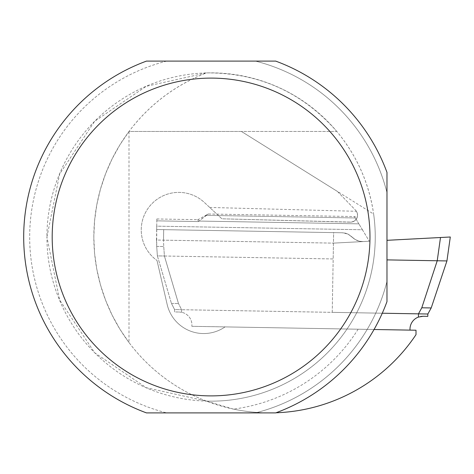 <?xml version="1.0" encoding="UTF-8"?>
<svg xmlns="http://www.w3.org/2000/svg" width="474" height="474" viewBox="0 0 474 474"><rect width="100%" height="100%" fill="white"/><g stroke="black" fill="none" stroke-linecap="round" stroke-linejoin="round"><path stroke-width="0.36" stroke-dasharray="2.37 1.78" d="M167.162 304.468A37.523 37.523 0 0 0 225.061 326.894L416.012 330.224L416.012 334.65A175.895 175.895 0 0 1 128.999 342.536L128.999 131.464L241.432 131.464L337.435 191.449L355.583 210.249A7.033 7.033 0 0 1 350.339 222.17A7.033 7.033 0 0 0 355.583 210.249L337.435 191.449L373.642 214.076A164.17 164.17 0 0 1 347.039 329.021L225.061 326.894A37.523 37.523 0 0 1 167.162 304.468L157.007 260.481L167.162 304.468M350.339 222.17L221.879 218.804L204.365 202.469A37.523 37.523 0 0 0 149.707 206.184A37.523 37.523 0 0 0 157.007 260.481A37.523 37.523 0 0 1 149.707 206.184A37.523 37.523 0 0 1 204.365 202.469L221.879 218.804L209.704 207.452L221.879 218.804L350.339 222.17L221.879 218.804L351.43 222.11L354.469 220.961L356.667 218.567L357.556 215.445L357.313 213.282L356.418 211.291L357.313 213.282L357.556 215.445L356.667 218.567L354.469 220.961L352.502 221.891L350.339 222.17M386.98 301.612A187.384 187.384 0 0 1 275.696 412.895A187.384 187.384 0 0 0 386.98 301.612L386.98 172.388A187.384 187.384 0 0 0 275.696 61.105A187.384 187.384 0 0 1 386.98 172.388L386.98 301.612A187.384 187.384 0 0 1 275.696 412.895L146.472 412.895A187.384 187.384 0 0 1 146.472 61.105A187.384 187.384 0 0 0 146.472 412.895L275.696 412.895L146.472 412.895A187.384 187.384 0 0 1 146.472 61.105L275.696 61.105A187.384 187.384 0 0 1 386.98 172.388L386.98 301.612M358.107 329.217A173.549 173.549 0 0 1 233.409 409.103L206.397 401.099A164.17 164.17 0 0 0 347.039 329.021L374.051 329.495M233.409 409.103A175.895 175.895 0 0 0 276.004 412.783M337.435 191.449L241.432 131.464L336.836 131.464C356.798 155.573 369.068 183.112 373.642 214.076M336.836 131.464C302.24 92.152 258.763 72.629 206.397 72.901C175.131 85.202 149.334 104.724 128.999 131.464L336.836 131.464M46.92 237L59.647 174.029L94.634 121.285L146.193 86.333L206.397 72.901A175.895 175.895 0 0 0 206.397 401.099L146.235 387.702L94.699 352.78L59.665 300.006L46.92 237A164.17 164.17 0 0 0 231.318 399.914A164.17 164.17 0 0 0 370.265 196.84A164.17 164.17 0 0 0 46.92 237M128.999 342.536L119.91 329.175L112.077 315.032L105.584 300.232L100.47 284.898L96.785 269.155L94.563 253.146L93.822 237L94.563 220.854L96.785 204.845L100.47 189.102L105.584 173.768L112.077 158.968L119.91 144.825L128.999 131.464M255.462 412.895A181.406 181.406 0 0 0 386.98 281.378A181.406 181.406 0 0 1 255.462 412.895M166.712 61.105A181.406 181.406 0 0 0 166.712 412.895A181.406 181.406 0 0 1 166.712 61.105M386.98 192.622A181.406 181.406 0 0 0 255.462 61.105A181.406 181.406 0 0 1 386.98 192.622M209.704 207.452L356.418 211.291M386.98 240.318L440.494 237.515L437.224 260.765L421.789 307.786L418.465 313.847L332.238 312.342L333.631 232.616L342.299 232.77L156.669 229.529L156.485 240.034L163.518 240.158L163.743 246.533L163.518 240.158L333.447 243.126L156.485 240.034L156.71 246.409L156.728 226.163L362.414 229.754L358.871 223.852L362.414 229.754L156.728 226.163L156.823 220.848L156.669 229.529L342.299 232.77L156.669 229.529L333.631 232.616L333.169 258.952L164.407 256.007L178.485 303.544L164.407 256.007L157.368 255.883L156.71 246.409L157.368 255.883L171.452 303.419L157.368 255.883L164.407 256.007L163.743 246.533L164.407 256.007L333.169 258.952L332.238 312.342L181.631 309.718L382.269 313.219M191.846 326.313L410.028 330.123L191.846 326.313A12.899 12.899 0 0 0 181.589 312.277A12.899 12.899 0 0 1 191.846 326.313M410.028 330.123A12.899 12.899 0 0 1 418.412 317.076L418.465 313.847L427.844 314.013L431.204 307.952L421.789 307.786M206.231 215.356L199.015 221.062L208.228 213.999L206.231 215.356L355.328 217.957L354.481 216.553L355.328 217.957L206.231 215.356M358.871 223.852L355.328 217.957L358.871 223.852L199.015 221.062L198.446 221.571L199.015 221.062L358.871 223.852M156.823 220.848L198.446 221.571L197.972 219.681L198.446 221.571L156.823 220.848L156.853 218.964L156.823 220.848M423.116 316.276L427.803 316.359L427.844 314.013M420.817 316.442L418.412 317.076M363.25 241.562L369.317 241.242L362.379 241.58L358.936 241.118L354.961 239.388L352.283 237.172L354.961 239.388L357.283 240.573L359.784 241.313L363.25 241.562L333.447 243.126L363.25 241.562L359.784 241.313L357.283 240.573L354.244 238.896L348.461 234.31L345.469 233.184L342.299 232.77L345.469 233.184L348.461 234.31L352.283 237.172L347.738 233.966L342.299 232.77L345.469 233.184L348.461 234.31L354.244 238.896L357.283 240.573L359.784 241.313L363.25 241.562M386.98 259.888L446.935 260.937L450.3 237M446.935 260.937L431.204 307.952M362.414 229.754L369.317 241.242L362.414 229.754M174.598 309.593L174.556 311.939L179.249 312.016L174.556 311.939L174.598 309.593L171.452 303.419L174.598 309.593L181.631 309.718L174.598 309.593M181.589 312.277L179.249 312.016L181.589 312.277L181.631 309.718L178.485 303.544L181.631 309.718L181.589 312.277M163.518 240.158L163.702 229.653L163.518 240.158M156.71 246.409L163.743 246.533L156.71 246.409M171.452 303.419L178.485 303.544L171.452 303.419M197.534 219.93L208.228 213.999L355.352 216.565M156.853 218.964L198.476 219.693"/><path stroke-width="0.71" d="M374.051 329.495L416.012 330.224L416.012 334.65A175.895 175.895 0 0 1 276.004 412.783M382.269 313.219L427.844 314.013L431.204 307.952L446.935 260.937L450.3 237L386.98 240.318M420.817 316.442L423.116 316.276L418.412 317.076A12.899 12.899 0 0 0 410.028 330.123M427.347 314.007L427.844 314.013L427.803 316.359L423.116 316.276M446.935 260.937L437.224 260.765L440.494 237.515L450.3 237M431.204 307.952L421.789 307.786L437.224 260.765L386.98 259.888M421.789 307.786L418.465 313.847L418.412 317.076M369.975 237A158.891 158.891 0 0 0 56.548 200.052A158.891 158.891 0 0 0 156.296 386.144A158.891 158.891 0 0 0 369.975 237M275.696 412.895L146.472 412.895A187.384 187.384 0 0 1 146.472 61.105L275.696 61.105A187.384 187.384 0 0 1 386.98 172.388L386.98 301.612A187.384 187.384 0 0 1 275.696 412.895"/></g></svg>
